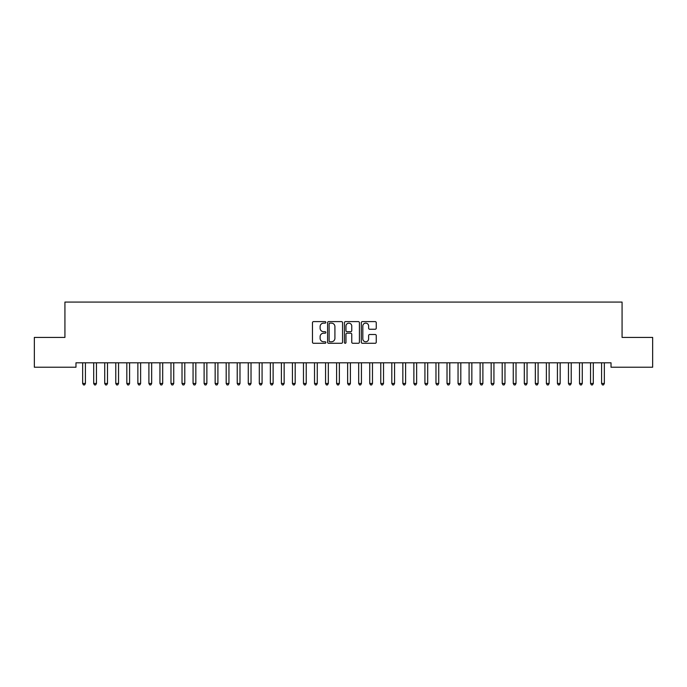 <?xml version="1.0" encoding="UTF-8"?>
<svg xmlns="http://www.w3.org/2000/svg" width="687" height="687" viewBox="0 0 687 687"><rect width="100%" height="100%" fill="white"/><g stroke="black" fill="none" stroke-linecap="round" stroke-linejoin="round"><path stroke-width="1.03" d="M325.836 322.366A0.756 0.756 0 0 0 325.08 321.61L313.564 321.61A1.082 1.082 0 0 0 312.473 322.692L312.473 342.203A1.082 1.082 0 0 0 313.564 343.285L325.08 343.285A0.756 0.756 0 0 0 325.836 342.53A0.756 0.756 0 0 0 325.08 341.765L323.586 341.765A3.469 3.469 0 0 1 320.116 338.296L320.116 336.673A3.469 3.469 0 0 1 323.586 333.204L325.08 333.204A0.756 0.756 0 0 0 325.836 332.448A0.756 0.756 0 0 0 325.08 331.692L323.586 331.692A3.469 3.469 0 0 1 320.116 328.223L320.116 326.6A3.469 3.469 0 0 1 323.586 323.13L325.08 323.13A0.756 0.756 0 0 0 325.836 322.366M375.171 329.253A1.082 1.082 0 0 0 376.253 328.171L376.253 322.692A1.082 1.082 0 0 0 375.171 321.61L362.384 321.61A1.082 1.082 0 0 0 361.302 322.692L361.302 342.203A1.082 1.082 0 0 0 362.384 343.285L375.171 343.285A1.082 1.082 0 0 0 376.253 342.203L376.253 335.591A1.082 1.082 0 0 0 375.171 334.509L369.7 334.509A1.082 1.082 0 0 0 368.618 335.591L368.618 338.871A2.903 2.903 0 0 1 365.716 341.765A2.903 2.903 0 0 1 362.822 338.871L362.822 326.024A2.903 2.903 0 0 1 365.716 323.13A2.903 2.903 0 0 1 368.618 326.024L368.618 328.171A1.082 1.082 0 0 0 369.7 329.253L375.171 329.253M611.026 362.813L75.974 362.813L75.974 367.227L34.35 367.227L34.35 337.42L64.93 337.42L64.93 302.082L622.07 302.082L622.07 337.42L652.65 337.42L652.65 367.227L611.026 367.227L611.026 362.813M342.555 322.692A1.082 1.082 0 0 0 341.465 321.61L328.678 321.61A1.082 1.082 0 0 0 327.596 322.692L327.596 342.203A1.082 1.082 0 0 0 328.678 343.285L341.465 343.285A1.082 1.082 0 0 0 342.555 342.203L342.555 322.692M345.535 321.61L358.322 321.61A1.082 1.082 0 0 1 359.404 322.692L359.404 342.203A1.082 1.082 0 0 1 358.322 343.285L352.843 343.285A1.082 1.082 0 0 1 351.761 342.203L351.761 334.294A1.082 1.082 0 0 0 350.679 333.204L347.047 333.204A1.082 1.082 0 0 0 345.965 334.294L345.965 342.53A0.756 0.756 0 0 1 345.209 343.285A0.756 0.756 0 0 1 344.445 342.53L344.445 322.692A1.082 1.082 0 0 1 345.535 321.61M329.872 323.13A0.756 0.756 0 0 0 329.116 323.886L329.116 341.01A0.756 0.756 0 0 0 329.872 341.765L331.443 341.765A3.469 3.469 0 0 0 334.913 338.296L334.913 326.6A3.469 3.469 0 0 0 331.443 323.13L329.872 323.13M351.761 326.085A2.903 2.903 0 0 0 348.867 323.182A2.903 2.903 0 0 0 345.965 326.085L345.965 330.602A1.082 1.082 0 0 0 347.047 331.692L350.679 331.692A1.082 1.082 0 0 0 351.761 330.602L351.761 326.085M82.509 362.813L82.577 362.976A1.108 1.108 -179.4 0 1 82.655 363.389L82.655 383.483L85.411 383.483L85.411 363.389A1.108 1.108 -179.4 0 1 85.497 362.976L85.557 362.813M85.411 383.483L84.587 384.918L83.479 384.918L82.655 383.483M93.552 362.813L93.612 362.976A1.108 1.108 -179.4 0 1 93.698 363.389L93.698 383.483L96.455 383.483L96.455 363.389A1.108 1.108 -179.4 0 1 96.532 362.976L96.601 362.813M96.455 383.483L95.63 384.918L94.523 384.918L93.698 383.483M104.596 362.813L104.656 362.976A1.108 1.108 -179.4 0 1 104.733 363.389L104.733 383.483L107.498 383.483L107.498 363.389A1.108 1.108 -179.4 0 1 107.576 362.976L107.644 362.813M107.498 383.483L106.665 384.918L105.566 384.918L104.733 383.483M115.631 362.813L115.699 362.976A1.108 1.108 -179.4 0 1 115.777 363.389L115.777 383.483L118.542 383.483L118.542 363.389A1.108 1.108 -179.4 0 1 118.619 362.976L118.679 362.813M118.542 383.483L117.709 384.918L116.61 384.918L115.777 383.483M126.674 362.813L126.743 362.976A1.108 1.108 -179.4 0 1 126.82 363.389L126.82 383.483L129.577 383.483L129.577 363.389A1.108 1.108 -179.4 0 1 129.663 362.976L129.723 362.813M129.577 383.483L128.752 384.918L127.645 384.918L126.82 383.483M137.718 362.813L137.778 362.976A1.108 1.108 -179.4 0 1 137.864 363.389L137.864 383.483L140.62 383.483L140.62 363.389A1.108 1.108 -179.4 0 1 140.698 362.976L140.766 362.813M140.62 383.483L139.796 384.918L138.688 384.918L137.864 383.483M148.753 362.813L148.821 362.976A1.108 1.108 -179.4 0 1 148.899 363.389L148.899 383.483L151.664 383.483L151.664 363.389A1.108 1.108 -179.4 0 1 151.741 362.976L151.81 362.813M151.664 383.483L150.831 384.918L149.732 384.918L148.899 383.483M159.796 362.813L159.865 362.976A1.108 1.108 -179.4 0 1 159.942 363.389L159.942 383.483L162.699 383.483L162.699 363.389A1.108 1.108 -179.4 0 1 162.785 362.976L162.845 362.813M162.699 383.483L161.874 384.918L160.767 384.918L159.942 383.483M170.84 362.813L170.9 362.976A1.108 1.108 -179.4 0 1 170.986 363.389L170.986 383.483L173.742 383.483L173.742 363.389A1.108 1.108 -179.4 0 1 173.82 362.976L173.888 362.813M173.742 383.483L172.918 384.918L171.81 384.918L170.986 383.483M181.883 362.813L181.943 362.976A1.108 1.108 -179.4 0 1 182.021 363.389L182.021 383.483L184.786 383.483L184.786 363.389A1.108 1.108 -179.4 0 1 184.863 362.976L184.932 362.813M184.786 383.483L183.953 384.918L182.854 384.918L182.021 383.483M192.918 362.813L192.987 362.976A1.108 1.108 -179.4 0 1 193.064 363.389L193.064 383.483L195.829 383.483L195.829 363.389A1.108 1.108 -179.4 0 1 195.907 362.976L195.967 362.813M195.829 383.483L194.996 384.918L193.897 384.918L193.064 383.483M203.962 362.813L204.03 362.976A1.108 1.108 -179.4 0 1 204.108 363.389L204.108 383.483L206.864 383.483L206.864 363.389A1.108 1.108 -179.4 0 1 206.95 362.976L207.01 362.813M206.864 383.483L206.04 384.918L204.932 384.918L204.108 383.483M215.005 362.813L215.065 362.976A1.108 1.108 -179.4 0 1 215.151 363.389L215.151 383.483L217.908 383.483L217.908 363.389A1.108 1.108 -179.4 0 1 217.985 362.976L218.054 362.813M217.908 383.483L217.083 384.918L215.976 384.918L215.151 383.483M226.04 362.813L226.109 362.976A1.108 1.108 -179.4 0 1 226.186 363.389L226.186 383.483L228.951 383.483L228.951 363.389A1.108 1.108 -179.4 0 1 229.029 362.976L229.097 362.813M228.951 383.483L228.118 384.918L227.019 384.918L226.186 383.483M237.084 362.813L237.152 362.976A1.108 1.108 -179.4 0 1 237.23 363.389L237.23 383.483L239.986 383.483L239.986 363.389A1.108 1.108 -179.4 0 1 240.072 362.976L240.132 362.813M239.986 383.483L239.162 384.918L238.054 384.918L237.23 383.483M248.127 362.813L248.187 362.976A1.108 1.108 -179.4 0 1 248.273 363.389L248.273 383.483L251.03 383.483L251.03 363.389A1.108 1.108 -179.4 0 1 251.107 362.976L251.176 362.813M251.03 383.483L250.205 384.918L249.098 384.918L248.273 383.483M259.171 362.813L259.231 362.976A1.108 1.108 -179.4 0 1 259.308 363.389L259.308 383.483L262.073 383.483L262.073 363.389A1.108 1.108 -179.4 0 1 262.151 362.976L262.219 362.813M262.073 383.483L261.24 384.918L260.141 384.918L259.308 383.483M270.206 362.813L270.274 362.976A1.108 1.108 -179.4 0 1 270.352 363.389L270.352 383.483L273.117 383.483L273.117 363.389A1.108 1.108 -179.4 0 1 273.194 362.976L273.254 362.813M273.117 383.483L272.284 384.918L271.185 384.918L270.352 383.483M281.249 362.813L281.318 362.976A1.108 1.108 -179.4 0 1 281.395 363.389L281.395 383.483L284.152 383.483L284.152 363.389A1.108 1.108 -179.4 0 1 284.238 362.976L284.298 362.813M284.152 383.483L283.327 384.918L282.22 384.918L281.395 383.483M292.293 362.813L292.353 362.976A1.108 1.108 -179.4 0 1 292.439 363.389L292.439 383.483L295.195 383.483L295.195 363.389A1.108 1.108 -179.4 0 1 295.273 362.976L295.341 362.813M295.195 383.483L294.371 384.918L293.263 384.918L292.439 383.483M303.328 362.813L303.396 362.976A1.108 1.108 -179.4 0 1 303.474 363.389L303.474 383.483L306.239 383.483L306.239 363.389A1.108 1.108 -179.4 0 1 306.316 362.976L306.385 362.813M306.239 383.483L305.406 384.918L304.307 384.918L303.474 383.483M314.371 362.813L314.44 362.976A1.108 1.108 -179.4 0 1 314.517 363.389L314.517 383.483L317.274 383.483L317.274 363.389A1.108 1.108 -179.4 0 1 317.36 362.976L317.42 362.813M317.274 383.483L316.449 384.918L315.342 384.918L314.517 383.483M325.415 362.813L325.475 362.976A1.108 1.108 -179.4 0 1 325.561 363.389L325.561 383.483L328.317 383.483L328.317 363.389A1.108 1.108 -179.4 0 1 328.395 362.976L328.463 362.813M328.317 383.483L327.493 384.918L326.385 384.918L325.561 383.483M336.458 362.813L336.518 362.976A1.108 1.108 -179.4 0 1 336.596 363.389L336.596 383.483L339.361 383.483L339.361 363.389A1.108 1.108 -179.4 0 1 339.438 362.976L339.507 362.813M339.361 383.483L338.528 384.918L337.429 384.918L336.596 383.483M347.493 362.813L347.562 362.976A1.108 1.108 -179.4 0 1 347.639 363.389L347.639 383.483L350.404 383.483L350.404 363.389A1.108 1.108 -179.4 0 1 350.482 362.976L350.542 362.813M350.404 383.483L349.571 384.918L348.472 384.918L347.639 383.483M358.537 362.813L358.605 362.976A1.108 1.108 -179.4 0 1 358.683 363.389L358.683 383.483L361.439 383.483L361.439 363.389A1.108 1.108 -179.4 0 1 361.525 362.976L361.585 362.813M361.439 383.483L360.615 384.918L359.507 384.918L358.683 383.483M369.58 362.813L369.64 362.976A1.108 1.108 -179.4 0 1 369.726 363.389L369.726 383.483L372.483 383.483L372.483 363.389A1.108 1.108 -179.4 0 1 372.56 362.976L372.629 362.813M372.483 383.483L371.658 384.918L370.551 384.918L369.726 383.483M380.615 362.813L380.684 362.976A1.108 1.108 -179.4 0 1 380.761 363.389L380.761 383.483L383.526 383.483L383.526 363.389A1.108 1.108 -179.4 0 1 383.604 362.976L383.672 362.813M383.526 383.483L382.693 384.918L381.594 384.918L380.761 383.483M391.659 362.813L391.727 362.976A1.108 1.108 -179.4 0 1 391.805 363.389L391.805 383.483L394.561 383.483L394.561 363.389A1.108 1.108 -179.4 0 1 394.647 362.976L394.707 362.813M394.561 383.483L393.737 384.918L392.629 384.918L391.805 383.483M402.702 362.813L402.762 362.976A1.108 1.108 -179.4 0 1 402.848 363.389L402.848 383.483L405.605 383.483L405.605 363.389A1.108 1.108 -179.4 0 1 405.682 362.976L405.751 362.813M405.605 383.483L404.78 384.918L403.673 384.918L402.848 383.483M413.746 362.813L413.806 362.976A1.108 1.108 -179.4 0 1 413.883 363.389L413.883 383.483L416.648 383.483L416.648 363.389A1.108 1.108 -179.4 0 1 416.726 362.976L416.794 362.813M416.648 383.483L415.815 384.918L414.716 384.918L413.883 383.483M424.781 362.813L424.849 362.976A1.108 1.108 -179.4 0 1 424.927 363.389L424.927 383.483L427.692 383.483L427.692 363.389A1.108 1.108 -179.4 0 1 427.769 362.976L427.829 362.813M427.692 383.483L426.859 384.918L425.76 384.918L424.927 383.483M435.824 362.813L435.893 362.976A1.108 1.108 -179.4 0 1 435.97 363.389L435.97 383.483L438.727 383.483L438.727 363.389A1.108 1.108 -179.4 0 1 438.813 362.976L438.873 362.813M438.727 383.483L437.902 384.918L436.795 384.918L435.97 383.483M446.868 362.813L446.928 362.976A1.108 1.108 -179.4 0 1 447.014 363.389L447.014 383.483L449.77 383.483L449.77 363.389A1.108 1.108 -179.4 0 1 449.848 362.976L449.916 362.813M449.77 383.483L448.946 384.918L447.838 384.918L447.014 383.483M457.903 362.813L457.971 362.976A1.108 1.108 -179.4 0 1 458.049 363.389L458.049 383.483L460.814 383.483L460.814 363.389A1.108 1.108 -179.4 0 1 460.891 362.976L460.96 362.813M460.814 383.483L459.981 384.918L458.882 384.918L458.049 383.483M468.946 362.813L469.015 362.976A1.108 1.108 -179.4 0 1 469.092 363.389L469.092 383.483L471.849 383.483L471.849 363.389A1.108 1.108 -179.4 0 1 471.935 362.976L471.995 362.813M471.849 383.483L471.024 384.918L469.917 384.918L469.092 383.483M479.99 362.813L480.05 362.976A1.108 1.108 -179.4 0 1 480.136 363.389L480.136 383.483L482.892 383.483L482.892 363.389A1.108 1.108 -179.4 0 1 482.97 362.976L483.038 362.813M482.892 383.483L482.068 384.918L480.96 384.918L480.136 383.483M491.033 362.813L491.093 362.976A1.108 1.108 -179.4 0 1 491.171 363.389L491.171 383.483L493.936 383.483L493.936 363.389A1.108 1.108 -179.4 0 1 494.013 362.976L494.082 362.813M493.936 383.483L493.103 384.918L492.004 384.918L491.171 383.483M502.068 362.813L502.137 362.976A1.108 1.108 -179.4 0 1 502.214 363.389L502.214 383.483L504.979 383.483L504.979 363.389A1.108 1.108 -179.4 0 1 505.057 362.976L505.117 362.813M504.979 383.483L504.146 384.918L503.047 384.918L502.214 383.483M513.112 362.813L513.18 362.976A1.108 1.108 -179.4 0 1 513.258 363.389L513.258 383.483L516.014 383.483L516.014 363.389A1.108 1.108 -179.4 0 1 516.1 362.976L516.16 362.813M516.014 383.483L515.19 384.918L514.082 384.918L513.258 383.483M524.155 362.813L524.215 362.976A1.108 1.108 -179.4 0 1 524.301 363.389L524.301 383.483L527.058 383.483L527.058 363.389A1.108 1.108 -179.4 0 1 527.135 362.976L527.204 362.813M527.058 383.483L526.233 384.918L525.126 384.918L524.301 383.483M535.19 362.813L535.259 362.976A1.108 1.108 -179.4 0 1 535.336 363.389L535.336 383.483L538.101 383.483L538.101 363.389A1.108 1.108 -179.4 0 1 538.179 362.976L538.247 362.813M538.101 383.483L537.268 384.918L536.169 384.918L535.336 383.483M546.234 362.813L546.302 362.976A1.108 1.108 -179.4 0 1 546.38 363.389L546.38 383.483L549.136 383.483L549.136 363.389A1.108 1.108 -179.4 0 1 549.222 362.976L549.282 362.813M549.136 383.483L548.312 384.918L547.204 384.918L546.38 383.483M557.277 362.813L557.337 362.976A1.108 1.108 -179.4 0 1 557.423 363.389L557.423 383.483L560.18 383.483L560.18 363.389A1.108 1.108 -179.4 0 1 560.257 362.976L560.326 362.813M560.18 383.483L559.355 384.918L558.248 384.918L557.423 383.483M568.321 362.813L568.381 362.976A1.108 1.108 -179.4 0 1 568.458 363.389L568.458 383.483L571.223 383.483L571.223 363.389A1.108 1.108 -179.4 0 1 571.301 362.976L571.369 362.813M571.223 383.483L570.39 384.918L569.291 384.918L568.458 383.483M579.356 362.813L579.424 362.976A1.108 1.108 -179.4 0 1 579.502 363.389L579.502 383.483L582.267 383.483L582.267 363.389A1.108 1.108 -179.4 0 1 582.344 362.976L582.404 362.813M582.267 383.483L581.434 384.918L580.335 384.918L579.502 383.483M590.399 362.813L590.468 362.976A1.108 1.108 -179.4 0 1 590.545 363.389L590.545 383.483L593.302 383.483L593.302 363.389A1.108 1.108 -179.4 0 1 593.388 362.976L593.448 362.813M593.302 383.483L592.477 384.918L591.37 384.918L590.545 383.483M601.443 362.813L601.503 362.976A1.108 1.108 -179.4 0 1 601.589 363.389L601.589 383.483L604.345 383.483L604.345 363.389A1.108 1.108 -179.4 0 1 604.423 362.976L604.491 362.813M604.345 383.483L603.521 384.918L602.413 384.918L601.589 383.483"/></g></svg>
